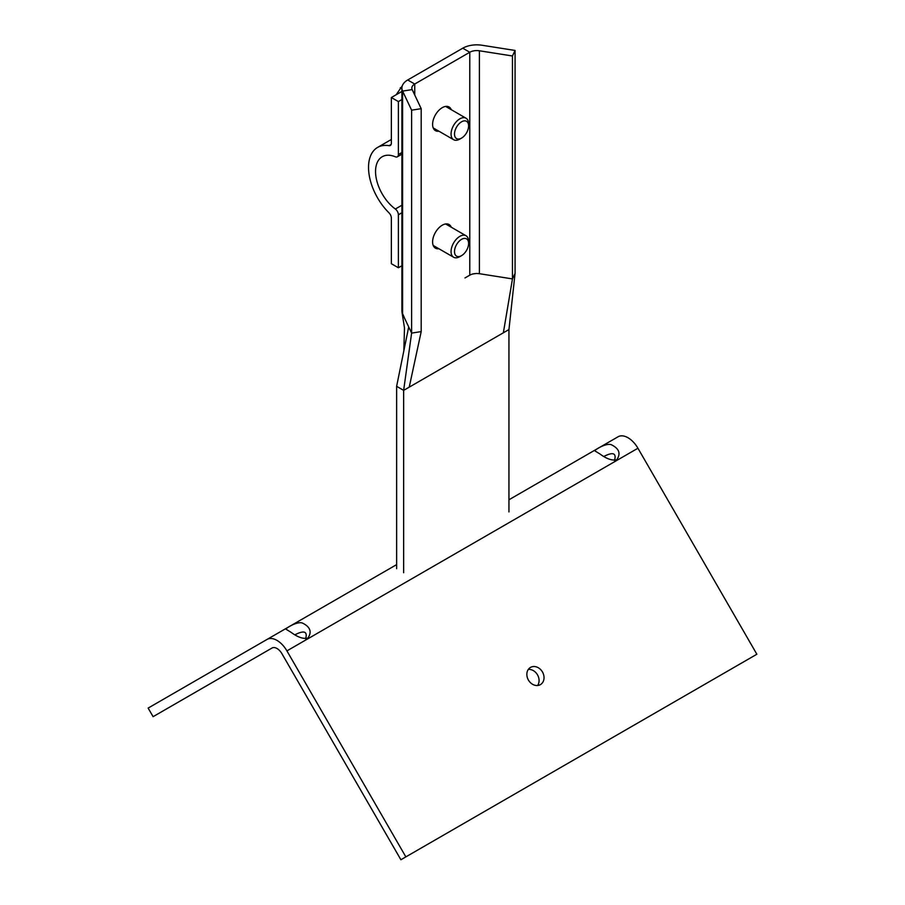<?xml version="1.0" encoding="UTF-8"?>
<svg xmlns="http://www.w3.org/2000/svg" width="905" height="905" viewBox="0 0 905 905"><rect width="100%" height="100%" fill="white"/><g stroke="black" fill="none" stroke-linecap="round" stroke-linejoin="round"><path stroke-width="1.36" d="M405.859 856.888L400.892 859.75L281.964 653.749A9.932 5.735 -120 0 0 272.032 648.014L153.092 716.681L148.137 708.083L267.066 639.416A19.853 11.46 60 0 1 286.919 650.887L405.859 856.888L756.863 654.236L637.934 448.235A19.853 11.46 -120 0 0 618.081 436.764L508.949 499.775L618.081 436.764M599.925 453.959L594.789 450.803C595.637 449.197 606.995 442.5 611.678 444.898C619.246 448.744 620.943 453.688 616.769 459.74C612.21 460.826 606.599 458.903 599.925 453.959M614.495 460.475C616.61 453.122 613.115 451.753 604.008 456.369M291.037 632.301L285.901 629.145C286.749 627.527 298.107 620.83 302.79 623.228C310.358 627.075 312.055 632.029 307.881 638.07C303.322 639.168 297.711 637.233 291.037 632.301M305.607 638.817C307.723 631.452 304.227 630.084 295.12 634.699M267.066 639.416L396.628 564.618L267.066 639.416M537.604 685.504A9.932 8.111 60 0 0 537.502 674.836A9.932 8.111 60 0 0 528.316 669.417M528.43 680.085A9.932 8.111 -120 0 1 530.477 667.426A9.932 8.111 -120 0 1 542.468 671.974A9.932 8.111 -120 0 1 540.409 684.621A9.932 8.111 -120 0 1 528.43 680.085M438.891 131.191A13.654 7.885 -60 0 1 435.429 130.625A13.654 7.885 -60 0 1 432.601 124.381A13.654 7.885 -60 0 1 438.563 110.648A13.654 7.885 -60 0 1 449.084 106.982A13.654 7.885 -60 0 1 451.301 109.697M438.891 248.739A13.654 7.885 -60 0 1 435.429 248.174A13.654 7.885 -60 0 1 432.601 241.918A13.654 7.885 -60 0 1 438.563 228.184A13.654 7.885 -60 0 1 449.084 224.531A13.654 7.885 -60 0 1 451.301 227.246M403.641 572.752L403.641 390.372L508.949 329.567L515.069 273.378L512.456 278.91L515.069 273.378L515.069 50.454L482.014 45.25A19.853 11.46 -0 0 0 462.749 48.203L407.714 79.979A19.853 11.46 -0 0 0 401.899 88.079L401.899 311.003A19.853 11.46 -0 0 0 402.601 314.024L411.617 333.108L421.198 331.592L421.198 108.679L412.182 89.595A9.932 5.735 180 0 1 411.832 88.079A9.932 5.735 180 0 1 414.739 84.029L469.774 52.252A9.932 5.735 180 0 1 479.401 50.782L512.456 55.986L512.456 278.91L479.401 273.706A9.932 5.735 -0 0 0 469.774 275.177L464.955 277.959M401.899 88.079A19.853 11.46 -0 0 0 402.601 91.1L411.617 110.184L421.198 108.679M409.23 387.136L421.198 331.592L411.617 333.108L403.641 390.372L396.628 386.311L408.698 326.943L411.617 333.108L411.617 110.184M515.069 50.454L512.456 55.986M403.845 350.801L404.49 327.915L402.001 312.225L404.433 317.893M472.625 274.023L475.94 273.525M483.01 274.272L512.456 278.91L503.361 332.791M396.628 386.311L396.628 568.702M508.949 329.567L508.949 511.959M398.381 267.756L391.356 263.706L391.356 218.037A4.966 2.862 -120 0 0 389.026 212.879A43.712 25.238 60 0 1 377.589 147.424A43.712 25.238 60 0 1 389.026 145.671A4.966 2.862 -120 0 0 390.327 145.467A4.966 2.862 -120 0 0 391.356 143.194L391.356 97.525L398.381 101.586L398.381 154.54A4.966 2.862 60 0 1 397.352 156.814A4.966 2.862 60 0 1 395.338 156.803A32.263 18.632 -120 0 0 382.238 156.723A32.263 18.632 -120 0 0 376.752 180.627A32.263 18.632 -120 0 0 395.338 209.021A4.966 2.862 60 0 1 398.381 214.802L398.381 267.756L401.899 265.731M398.381 101.586L401.899 99.55M391.356 97.525L401.899 91.439M468.609 125.886A9.978 5.758 -60 0 1 461.561 138.103A9.978 5.758 -60 0 1 454.502 134.019A9.978 5.758 -60 0 1 461.561 121.813A9.978 5.758 -60 0 1 468.609 125.886L468.609 123.895A12.41 7.161 120 0 0 466.041 118.216A12.41 7.161 120 0 0 456.482 121.542A12.41 7.161 120 0 0 451.063 134.031A12.41 7.161 120 0 0 453.631 139.709A12.41 7.161 120 0 0 459.831 139.087L461.561 138.103M402.295 85.817L396.152 94.765M401.899 88.656L400.304 87.728M468.609 243.422A9.978 5.758 -60 0 1 461.561 255.64A9.978 5.758 -60 0 1 454.502 251.567A9.978 5.758 -60 0 1 461.561 239.35A9.978 5.758 -60 0 1 468.609 243.422L468.609 241.431A12.41 7.161 120 0 0 466.041 235.753A12.41 7.161 120 0 0 456.482 239.078A12.41 7.161 120 0 0 451.063 251.567A12.41 7.161 120 0 0 453.631 257.246A12.41 7.161 120 0 0 459.831 256.635L461.561 255.64M637.934 448.235L286.919 650.887M412.182 89.595L402.601 91.1L402.601 314.024M414.739 95.002L414.739 84.029L407.714 79.979M469.774 275.177L469.774 52.252L462.749 48.203M479.401 273.706L479.401 50.782M398.381 214.802L401.899 212.766M398.381 154.54L401.899 152.504M389.026 145.671L391.152 144.438M395.338 209.021L401.899 205.231M377.589 147.424L391.356 139.472M397.352 156.814L401.899 154.189M433.201 127.91L453.631 139.709M445.611 106.417L466.041 118.216M433.201 245.459L453.631 257.246M445.611 223.954L466.041 235.753"/></g></svg>
